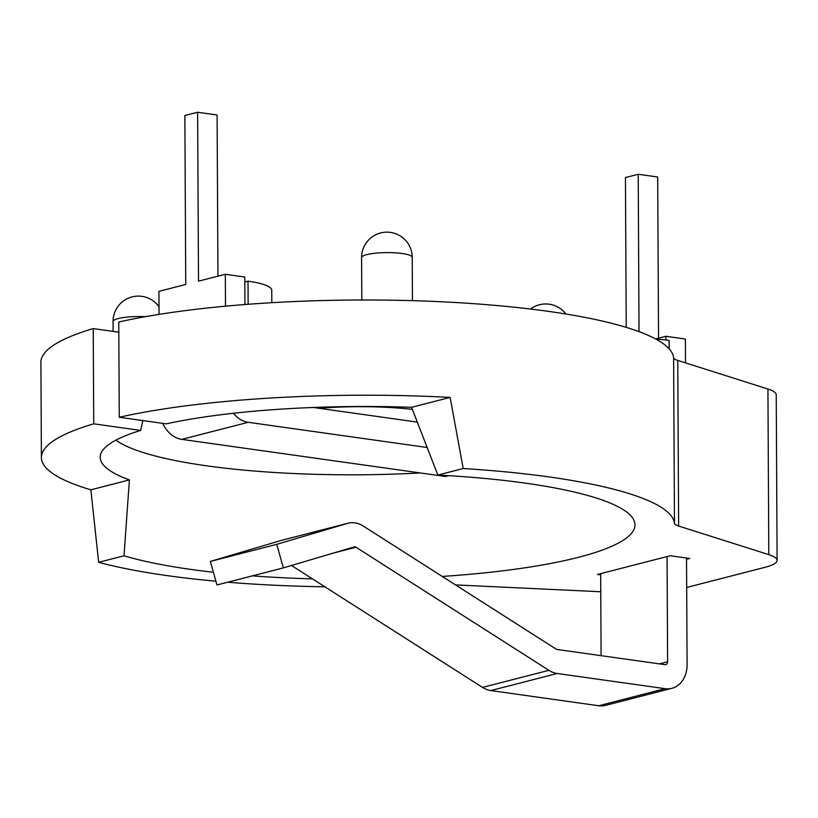 <?xml version="1.0" encoding="UTF-8"?>
<svg xmlns="http://www.w3.org/2000/svg" width="818" height="818" viewBox="0 0 818 818"><rect width="100%" height="100%" fill="white"/><g stroke="black" fill="none" stroke-linecap="round" stroke-linejoin="round"><path stroke-width="1.23" d="M667.059 556.557L667.611 661.772A3.323 2.597 75.6 0 1 665.791 664.625A3.323 2.597 75.6 0 1 664.983 664.666L557.089 649.472A3.323 2.597 75.6 0 1 556.097 649.093L363.223 526.015A27.792 21.697 -104.4 0 0 348.131 523.213A27.792 21.697 -104.4 0 0 347.538 523.377L276.74 544.348L283.355 567.896L354.153 546.925A3.323 2.597 -104.4 0 1 354.225 546.905A3.323 2.597 -104.4 0 1 356.034 547.242L548.898 670.331A27.792 21.697 75.6 0 0 557.211 673.49L665.106 688.674A27.792 21.697 75.6 0 0 671.885 688.316A27.792 21.697 75.6 0 0 687.089 664.513L686.527 558.029M276.74 544.348L210.349 561.424L281.157 540.453A27.792 21.697 -104.4 0 1 281.74 540.289L348.131 523.213M291.484 565.494L482.518 687.406A27.792 21.697 75.6 0 0 490.82 690.566L598.725 705.75A27.792 21.697 75.6 0 0 605.504 705.392L671.885 688.316M601.097 655.668L600.668 573.633M626.23 327.353L625.443 177.547L638.214 174.265L657.692 177.005L658.531 338.192M685.504 362.875L685.382 339.03L665.903 336.29L655.596 338.949M638.214 174.265L639.032 331.648M665.924 340.022L665.903 336.29M283.355 567.896L216.964 584.982L210.349 561.424M233.416 413.274A27.792 21.697 75.6 0 0 248.202 422.303L427.313 447.518M244.94 304.531L244.797 277.016L225.318 274.275L225.492 306.188M162.731 423.366A27.792 21.697 75.6 0 0 181.811 439.378L445.462 476.485L448.663 475.667M313.335 407.476L417.425 422.129M217.946 276.177L217.107 114.99L197.629 112.25L184.858 115.532L185.747 284.459L158.937 291.351L159.05 314.388M197.629 112.25L198.508 281.167L225.318 274.275M442.241 576.434A276.821 53.078 179.7 0 0 578.52 557.303A276.821 53.078 179.7 0 0 634.584 522.068A276.821 53.078 179.7 0 0 437.845 475.053L411.577 407.323A257.609 49.397 179.7 0 0 166.197 423.857L119.264 417.252L118.763 322.016A316.402 60.665 179.7 0 1 464.849 303.079A316.402 60.665 179.7 0 1 673.613 357.671L674.472 523.285A29.53 5.665 179.7 0 0 678.623 526.035L768.797 554.635A59.06 11.329 -0.3 0 1 777.1 560.381A59.06 11.329 -0.3 0 1 765.055 567.303L686.68 587.457M90.859 489.818A316.402 60.665 -0.3 0 1 41.401 457.559L40.9 362.333A316.402 60.665 179.7 0 1 93.232 328.591L93.733 423.816L140.665 430.421A257.609 49.397 179.7 0 0 100.532 454.665A257.609 49.397 179.7 0 0 129.408 479.9L90.859 489.818L98.651 562.303A316.402 60.665 179.7 0 0 215.911 581.199M227.701 582.222A316.402 60.665 179.7 0 0 324.848 586.792M41.401 457.559A316.402 60.665 -0.3 0 1 93.733 423.816M119.264 417.252A316.402 60.665 -0.3 0 1 450.125 397.405L463.203 468.53A316.402 60.665 -0.3 0 1 674.472 523.285M777.1 560.381L776.231 394.767A59.06 11.329 179.7 0 0 767.928 389.02L677.754 360.421A29.53 5.665 -0.3 0 1 673.613 357.671M98.651 562.303L124.009 555.78A276.821 53.078 179.7 0 0 213.396 572.263M252.363 575.872A276.821 53.078 179.7 0 0 312.445 578.868M455.503 584.901L600.77 591.762M463.203 468.53L437.845 475.053M600.678 574.911L597.477 574.461L670.249 555.739L689.727 558.479L686.537 559.297M93.232 328.591L118.814 332.19M124.009 555.78L129.408 479.9M140.665 430.421L142.823 420.564M420.319 472.947A249.694 47.873 -0.3 0 1 115.911 440.135M319.132 408.284A105.471 20.225 -0.3 0 1 412.384 409.358M450.125 397.405L411.577 407.323M271.811 302.691L271.75 290.206A60.113 11.524 179.7 0 0 248.018 281.167L244.827 281.985M248.018 281.167L248.14 304.286M655.76 339.03A60.113 11.524 179.7 0 1 669.124 340.441L669.165 348.877M667.611 661.772L659.42 663.879M347.538 523.377L281.157 540.453M356.034 547.242L333.713 552.988M548.898 670.331L482.518 687.406M557.211 673.49L490.82 690.566M665.106 688.674L598.725 705.75M248.202 422.303L181.811 439.378M145.369 316.699A25.317 4.857 179.7 0 0 118.201 318.56A25.317 4.857 179.7 0 0 113.048 321.525L113.099 331.382M361.597 257.598A25.317 25.317 0 0 1 380.605 232.946A25.317 25.317 0 0 1 412.221 257.333A25.317 4.857 179.7 0 0 402.231 253.519A25.317 4.857 179.7 0 0 366.761 254.623A25.317 4.857 179.7 0 0 361.597 257.598L361.812 299.991M767.928 389.02L768.797 554.635M678.623 526.035L677.754 360.421M159.009 306.77A25.317 25.317 0 0 0 113.048 321.525M565.913 314.01A25.317 25.317 0 0 0 530.524 309.03M412.221 257.333L412.446 300.656"/></g></svg>

